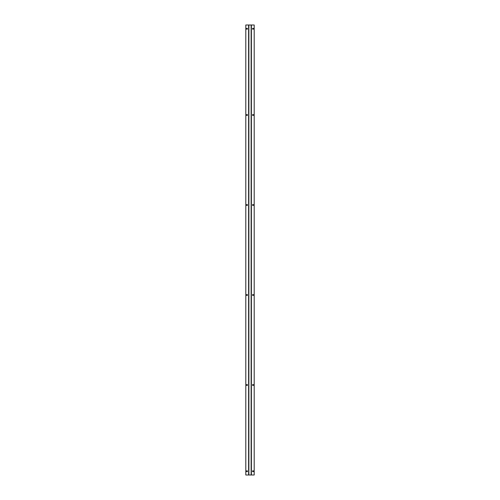 <?xml version="1.0" encoding="UTF-8"?>
<svg xmlns="http://www.w3.org/2000/svg" width="500" height="500" viewBox="0 0 500 500"><rect width="100%" height="100%" fill="white"/><g stroke="black" fill="none" stroke-linecap="round" stroke-linejoin="round"><path stroke-width="0.75" d="M246.513 115A0.488 0.488 0 0 1 247 114.513A0.488 0.488 0 0 1 247.488 115A0.488 0.488 0 0 1 247 115.487A0.488 0.488 0 0 1 246.513 115M246.513 205A0.488 0.488 0 0 1 247 204.513A0.488 0.488 0 0 1 247.488 205A0.488 0.488 0 0 1 247 205.487A0.488 0.488 0 0 1 246.513 205M246.513 295A0.488 0.488 0 0 1 247 294.513A0.488 0.488 0 0 1 247.488 295A0.488 0.488 0 0 1 247 295.487A0.488 0.488 0 0 1 246.513 295M246.513 385A0.488 0.488 0 0 1 247 384.513A0.488 0.488 0 0 1 247.488 385A0.488 0.488 0 0 1 247 385.487A0.488 0.488 0 0 1 246.513 385M252.512 385A0.488 0.488 0 0 1 253 384.513A0.488 0.488 0 0 1 253.487 385A0.488 0.488 0 0 1 253 385.487A0.488 0.488 0 0 1 252.512 385M252.512 295A0.488 0.488 0 0 1 253 294.513A0.488 0.488 0 0 1 253.487 295A0.488 0.488 0 0 1 253 295.487A0.488 0.488 0 0 1 252.512 295M252.512 205A0.488 0.488 0 0 1 253 204.513A0.488 0.488 0 0 1 253.487 205A0.488 0.488 0 0 1 253 205.487A0.488 0.488 0 0 1 252.512 205M252.512 115A0.488 0.488 0 0 1 253 114.513A0.488 0.488 0 0 1 253.487 115A0.488 0.488 0 0 1 253 115.487A0.488 0.488 0 0 1 252.512 115M246.513 471.25A0.488 0.488 0 0 1 247 470.763A0.488 0.488 0 0 1 247.488 471.25A0.488 0.488 0 0 1 247 471.737A0.488 0.488 0 0 1 246.513 471.25M252.512 471.25A0.488 0.488 0 0 1 253 470.763A0.488 0.488 0 0 1 253.487 471.25A0.488 0.488 0 0 1 253 471.737A0.488 0.488 0 0 1 252.512 471.25M252.512 28.75A0.488 0.488 0 0 1 253 28.262A0.488 0.488 0 0 1 253.487 28.75A0.488 0.488 0 0 1 253 29.238A0.488 0.488 0 0 1 252.512 28.75M246.513 28.75A0.488 0.488 0 0 1 247 28.262A0.488 0.488 0 0 1 247.488 28.75A0.488 0.488 0 0 1 247 29.238A0.488 0.488 0 0 1 246.513 28.75M248.875 25L248.875 475L245.8 475L245.8 25L254.2 25L254.2 475L251.394 475L251.394 25M248.875 475L251.394 475M251.125 475L251.125 25M248.606 475L248.606 25"/></g></svg>
